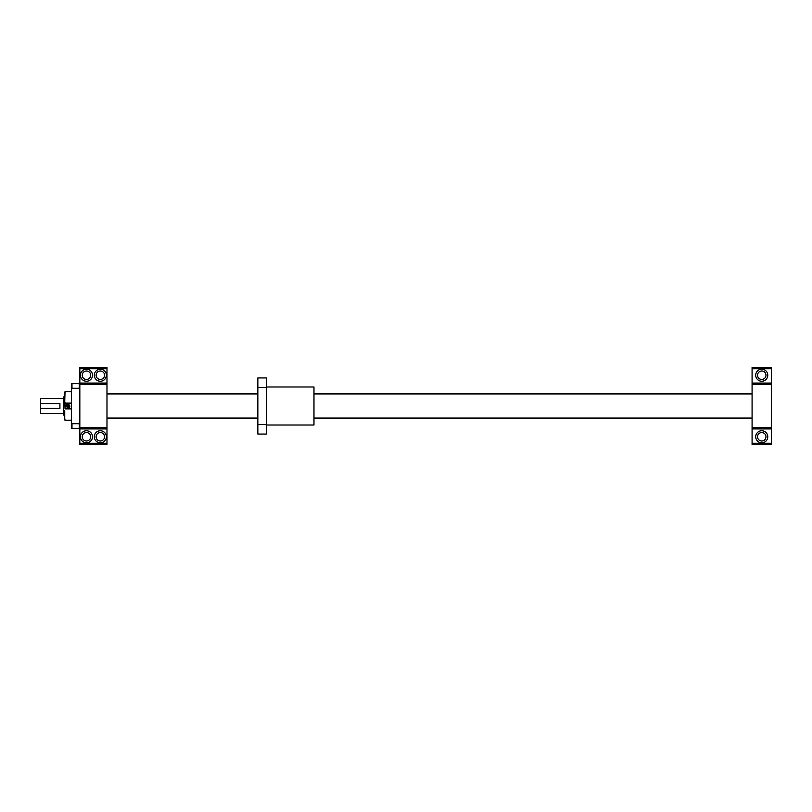 <?xml version="1.0" encoding="UTF-8"?>
<svg xmlns="http://www.w3.org/2000/svg" width="812" height="812" viewBox="0 0 812 812"><rect width="100%" height="100%" fill="white"/><g stroke="black" fill="none" stroke-linecap="round" stroke-linejoin="round"><path stroke-width="1.22" d="M63.529 413.541L40.6 413.541L40.6 408.416L59.915 408.416L59.915 403.584L40.6 403.584L40.6 398.459L63.529 398.459M64.737 415.054L63.529 415.054L63.529 396.946L64.737 396.946M752.085 393.932L313.97 393.932M257.851 393.932L106.981 393.932M752.085 418.068L313.97 418.068M257.851 418.068L106.981 418.068M40.6 403.584L40.6 408.416M755.708 436.775A6.039 6.039 0 0 1 761.747 430.746A6.039 6.039 0 0 1 767.776 436.775A6.039 6.039 0 0 1 761.747 442.814A6.039 6.039 0 0 1 755.708 436.775M757.525 436.775A4.222 4.222 0 0 1 761.747 432.552A4.222 4.222 0 0 1 765.97 436.775A4.222 4.222 0 0 1 761.747 440.997A4.222 4.222 0 0 1 757.525 436.775M755.708 375.225A6.039 6.039 0 0 1 761.747 369.186A6.039 6.039 0 0 1 767.776 375.225A6.039 6.039 0 0 1 761.747 381.254A6.039 6.039 0 0 1 755.708 375.225M757.525 375.225A4.222 4.222 0 0 1 761.747 371.003A4.222 4.222 0 0 1 765.97 375.225A4.222 4.222 0 0 1 761.747 379.448A4.222 4.222 0 0 1 757.525 375.225M771.4 368.749L771.4 444.621L752.085 444.621L752.085 367.379L771.4 367.379L771.4 368.749L752.085 368.749M771.4 383.071L752.085 383.071M771.4 384.279L752.085 384.279M771.4 427.721L752.085 427.721M771.4 428.929L752.085 428.929M771.4 443.25L752.085 443.25M71.375 403.128L65.041 403.128L64.737 401.372L65.041 391.516L71.375 391.516M69.335 407.279A1.807 1.807 0 0 0 69.873 406C68.665 403.665 67.457 403.665 66.249 406C67.457 408.334 68.665 408.334 69.873 406M94.304 375.225A6.039 6.039 0 0 1 100.343 369.186A6.039 6.039 0 0 1 106.382 375.225A6.039 6.039 0 0 1 100.343 381.254A6.039 6.039 0 0 1 94.304 375.225M80.429 375.225A6.039 6.039 0 0 1 86.468 369.186A6.039 6.039 0 0 1 92.497 375.225A6.039 6.039 0 0 1 86.468 381.254A6.039 6.039 0 0 1 80.429 375.225M94.304 436.775A6.039 6.039 0 0 1 100.343 430.746A6.039 6.039 0 0 1 106.382 436.775A6.039 6.039 0 0 1 100.343 442.814A6.039 6.039 0 0 1 94.304 436.775M80.429 436.775A6.039 6.039 0 0 1 86.468 430.746A6.039 6.039 0 0 1 92.497 436.775A6.039 6.039 0 0 1 86.468 442.814A6.039 6.039 0 0 1 80.429 436.775M96.12 375.225A4.222 4.222 0 0 1 100.343 371.003A4.222 4.222 0 0 1 104.565 375.225A4.222 4.222 0 0 1 100.343 379.448A4.222 4.222 0 0 1 96.12 375.225M96.12 436.775A4.222 4.222 0 0 1 100.343 432.552A4.222 4.222 0 0 1 104.565 436.775A4.222 4.222 0 0 1 100.343 440.997A4.222 4.222 0 0 1 96.12 436.775M82.235 375.225A4.222 4.222 0 0 1 86.468 371.003A4.222 4.222 0 0 1 90.69 375.225A4.222 4.222 0 0 1 86.468 379.448A4.222 4.222 0 0 1 82.235 375.225M82.235 436.775A4.222 4.222 0 0 1 86.468 432.552A4.222 4.222 0 0 1 90.69 436.775A4.222 4.222 0 0 1 86.468 440.997A4.222 4.222 0 0 1 82.235 436.775M66.868 404.64A1.807 1.807 0 0 0 66.249 406M79.83 384.279L79.83 427.721L106.981 427.721L106.981 384.279L79.83 384.279L79.83 367.379L106.981 367.379L106.981 368.749L79.83 368.749M71.375 422.687L71.375 389.313L71.984 388.298L79.221 388.298L79.82 389.303L79.82 422.697L79.221 423.702L71.984 423.702L71.375 422.687L71.375 428.33L79.83 428.32M79.221 388.298L79.221 383.67L71.375 383.67L71.375 389.313M79.221 383.67L79.82 383.67M71.375 408.872L65.041 408.872L65.041 403.128M106.981 384.279L106.981 368.749M106.981 443.25L79.83 443.25L79.83 444.621L106.981 444.621L106.981 427.721M64.737 401.372L65.041 408.872M71.375 420.2L65.041 420.2L64.737 418.444L65.041 420.484L71.375 420.484M64.737 418.444L64.737 410.628M65.041 391.516L71.375 391.8M64.737 393.556L65.041 391.8M79.83 443.25L79.83 427.721M106.981 428.929L79.83 428.929M106.981 383.071L79.83 383.071M67.01 406L67.538 406.903L68.584 406.903L69.101 406L68.584 405.097L67.538 405.097L67.01 406M79.221 423.702L79.221 428.33M71.984 423.702L71.984 428.33M71.984 383.67L71.984 388.298M257.851 387.527L257.851 377.935L266.295 377.935L266.295 387.527L257.851 387.527L257.851 434.065L266.295 434.065L266.295 424.473L257.851 424.473M266.295 424.473L266.295 387.527M266.295 386.989L313.97 386.989L313.97 425.011L266.295 425.011M66.614 406A1.451 1.451 0 0 0 68.056 407.451A1.451 1.451 0 0 0 69.507 406A1.451 1.451 0 0 0 68.056 404.549A1.451 1.451 0 0 0 66.614 406"/></g></svg>
